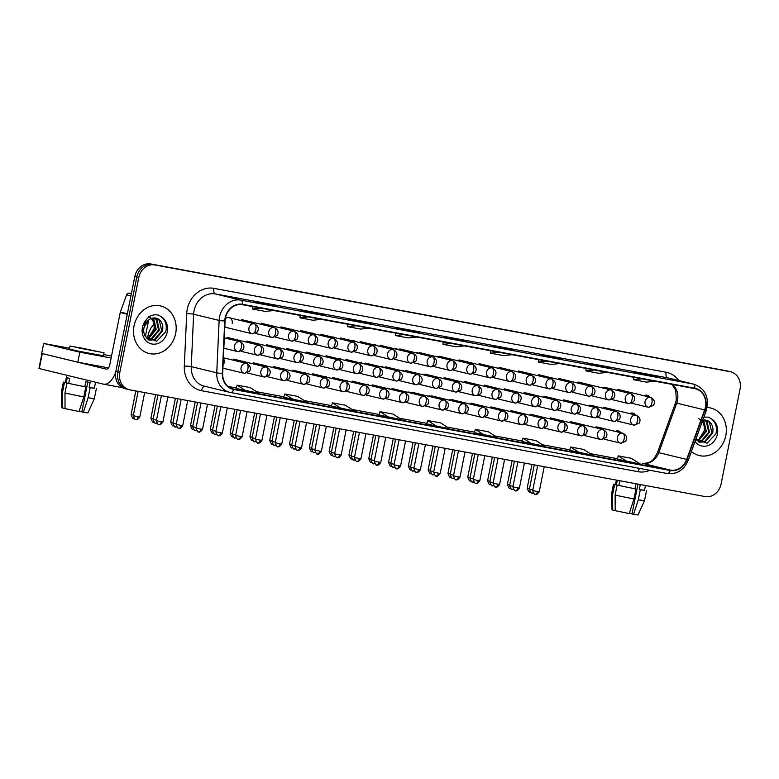 <?xml version="1.0" encoding="UTF-8"?>
<svg xmlns="http://www.w3.org/2000/svg" width="779" height="779" viewBox="0 0 779 779"><rect width="100%" height="100%" fill="white"/><g stroke="black" fill="none" stroke-linecap="round" stroke-linejoin="round"><path stroke-width="1.17" d="M224.829 326.528A5.093 4.401 103.6 0 0 226.699 327.589L252.104 333.753A5.093 4.401 103.6 0 0 252.308 333.802A5.093 2.561 -79.5 0 0 252.377 333.811A5.093 2.561 -79.5 0 0 255.794 329.41A5.093 2.561 100.5 0 0 254.305 323.811A5.093 4.401 103.6 0 0 248.968 327.998A5.093 4.401 103.6 0 0 252.104 333.753L257.323 331.932C259.28 328.67 258.336 325.973 254.509 323.85A5.093 4.401 103.6 0 0 254.305 323.811M411.146 393.161A5.093 4.401 103.6 0 0 409.345 392.158A5.093 4.401 103.6 0 0 407.281 392.226M390.152 389.198A5.093 4.401 103.6 0 0 388.439 388.283A5.093 4.401 103.6 0 0 386.491 388.312M369.149 385.235A5.093 4.401 103.6 0 0 367.532 384.407A5.093 4.401 103.6 0 0 365.721 384.407M348.135 381.262A5.093 4.401 103.6 0 0 346.626 380.522A5.093 4.401 103.6 0 0 344.951 380.493M306.069 373.326A5.093 4.401 103.6 0 0 304.813 372.771A5.093 4.401 103.6 0 0 303.45 372.683M327.102 377.299A5.093 4.401 103.6 0 0 325.719 376.647A5.093 4.401 103.6 0 0 324.191 376.588M242.746 361.349A5.093 4.401 103.6 0 0 242.094 361.135A5.093 4.401 103.6 0 0 241.422 361.028M263.906 365.351A5.093 4.401 103.6 0 0 263 365.01A5.093 4.401 103.6 0 0 262.046 364.903M284.997 369.343A5.093 4.401 103.6 0 0 283.907 368.886A5.093 4.401 103.6 0 0 282.728 368.788M432.131 397.124A5.093 4.401 103.6 0 0 430.251 396.044A5.093 4.401 103.6 0 0 428.07 396.141M453.115 401.088A5.093 4.401 103.6 0 0 451.158 399.919A5.093 4.401 103.6 0 0 448.87 400.055M474.099 405.041A5.093 4.401 103.6 0 0 472.064 403.795A5.093 4.401 103.6 0 0 469.679 403.97M495.074 409.004A5.093 4.401 103.6 0 0 492.971 407.68A5.093 4.401 103.6 0 0 490.488 407.894M513.867 411.555A5.093 4.401 103.6 0 0 511.297 411.809M534.774 415.431A5.093 4.401 103.6 0 0 532.115 415.733M555.68 419.316A5.093 4.401 103.6 0 0 552.934 419.647M576.587 423.192A5.093 4.401 103.6 0 0 573.763 423.572M599.888 428.781A5.093 4.401 103.6 0 0 597.493 427.067A5.093 4.401 103.6 0 0 594.581 427.496M620.844 432.734A5.093 4.401 103.6 0 0 618.399 430.953A5.093 4.401 103.6 0 0 615.41 431.42M224.323 363.004A5.093 4.401 103.6 0 0 223.359 358.661M425.636 375.4A5.093 4.401 103.6 0 0 423.747 374.319A5.093 4.401 103.6 0 0 421.575 374.417M383.648 367.474A5.093 4.401 103.6 0 0 381.934 366.558A5.093 4.401 103.6 0 0 379.996 366.588M362.644 363.511A5.093 4.401 103.6 0 0 361.028 362.683A5.093 4.401 103.6 0 0 359.216 362.683M341.63 359.547A5.093 4.401 103.6 0 0 340.121 358.807A5.093 4.401 103.6 0 0 338.446 358.768M320.607 355.575A5.093 4.401 103.6 0 0 319.224 354.922A5.093 4.401 103.6 0 0 317.686 354.864M404.642 371.437A5.093 4.401 103.6 0 0 402.84 370.444A5.093 4.401 103.6 0 0 400.786 370.502M236.241 339.625A5.093 4.401 103.6 0 0 235.599 339.41A5.093 4.401 103.6 0 0 234.927 339.313M257.401 343.636A5.093 4.401 103.6 0 0 256.505 343.286A5.093 4.401 103.6 0 0 255.541 343.179M278.502 347.619A5.093 4.401 103.6 0 0 277.412 347.171A5.093 4.401 103.6 0 0 276.233 347.074M299.564 351.602A5.093 4.401 103.6 0 0 298.318 351.047A5.093 4.401 103.6 0 0 296.945 350.969M446.62 379.363A5.093 4.401 103.6 0 0 444.653 378.195A5.093 4.401 103.6 0 0 442.375 378.331M467.595 383.326A5.093 4.401 103.6 0 0 465.56 382.08A5.093 4.401 103.6 0 0 463.174 382.255M488.569 387.28A5.093 4.401 103.6 0 0 486.466 385.956A5.093 4.401 103.6 0 0 483.983 386.17M507.372 389.831A5.093 4.401 103.6 0 0 504.802 390.084M528.279 393.716A5.093 4.401 103.6 0 0 525.621 394.008M549.185 397.592A5.093 4.401 103.6 0 0 546.439 397.923M570.092 401.467A5.093 4.401 103.6 0 0 567.258 401.847M593.394 407.057A5.093 4.401 103.6 0 0 590.998 405.343A5.093 4.401 103.6 0 0 588.087 405.771M612.547 409.442A5.093 4.401 103.6 0 0 611.904 409.228A5.093 4.401 103.6 0 0 611.223 409.121M635.294 414.964A5.093 4.401 103.6 0 0 632.811 413.104A5.093 4.401 103.6 0 0 629.744 413.62M250.653 321.785A5.093 4.401 103.6 0 0 250.001 321.561A5.093 4.401 103.6 0 0 249.329 321.464M271.813 325.788A5.093 4.401 103.6 0 0 270.907 325.447A5.093 4.401 103.6 0 0 269.953 325.34M292.904 329.78A5.093 4.401 103.6 0 0 291.813 329.322A5.093 4.401 103.6 0 0 290.635 329.225M313.966 333.753A5.093 4.401 103.6 0 0 312.72 333.198A5.093 4.401 103.6 0 0 311.357 333.12M335.009 337.735A5.093 4.401 103.6 0 0 333.626 337.083A5.093 4.401 103.6 0 0 332.097 337.025M356.042 341.699A5.093 4.401 103.6 0 0 354.533 340.959A5.093 4.401 103.6 0 0 352.858 340.929M377.055 345.672A5.093 4.401 103.6 0 0 375.439 344.834A5.093 4.401 103.6 0 0 373.618 344.834M398.059 349.635A5.093 4.401 103.6 0 0 396.345 348.719A5.093 4.401 103.6 0 0 394.398 348.749M419.053 353.598A5.093 4.401 103.6 0 0 417.252 352.595A5.093 4.401 103.6 0 0 415.188 352.663M440.038 357.561A5.093 4.401 103.6 0 0 438.158 356.47A5.093 4.401 103.6 0 0 435.977 356.578M461.022 361.524A5.093 4.401 103.6 0 0 459.065 360.356A5.093 4.401 103.6 0 0 456.776 360.492M482.006 365.478A5.093 4.401 103.6 0 0 479.971 364.231A5.093 4.401 103.6 0 0 477.585 364.406M502.981 369.441A5.093 4.401 103.6 0 0 500.868 368.107A5.093 4.401 103.6 0 0 498.394 368.321M521.774 371.992A5.093 4.401 103.6 0 0 519.204 372.245M542.681 375.868A5.093 4.401 103.6 0 0 540.022 376.16M563.587 379.743A5.093 4.401 103.6 0 0 560.841 380.084M584.493 383.628A5.093 4.401 103.6 0 0 581.66 384.008M607.795 389.218A5.093 4.401 103.6 0 0 605.4 387.504A5.093 4.401 103.6 0 0 602.488 387.923M626.949 391.603A5.093 4.401 103.6 0 0 626.306 391.379A5.093 4.401 103.6 0 0 625.634 391.282M649.705 397.124A5.093 4.401 103.6 0 0 647.213 395.265A5.093 4.401 103.6 0 0 644.145 395.771M232.23 323.441A5.093 4.401 103.6 0 0 229.094 317.686A5.093 4.401 103.6 0 0 225.316 318.728M134.066 325.856A24.461 21.14 103.6 0 0 149.091 353.491A24.461 21.14 103.6 0 0 175.645 333.578A24.461 21.14 103.6 0 0 160.62 305.952A24.461 21.14 103.6 0 0 134.066 325.856A24.461 21.14 103.6 0 0 149.091 353.491A24.461 21.14 103.6 0 0 175.645 333.578A24.461 21.14 103.6 0 0 160.62 305.952A24.461 21.14 103.6 0 0 134.066 325.856M691.421 451.508A24.461 21.14 103.6 0 0 699.24 455.559A24.461 21.14 103.6 0 0 725.804 435.646A24.461 21.14 103.6 0 0 710.779 408.021A24.461 21.14 103.6 0 0 707.128 407.514A24.461 21.14 103.6 0 1 710.779 408.021L710.779 408.021A24.461 21.14 103.6 0 1 725.804 435.646A24.461 21.14 103.6 0 1 699.24 455.559A24.461 21.14 103.6 0 1 691.421 451.508M225.423 318.124A16.31 14.09 -76.4 0 1 242.483 304.706L694.732 388.614A16.31 14.09 -76.4 0 1 695.384 388.75A16.31 14.09 -76.4 0 1 704.635 409.91L686.659 459.415A16.31 14.09 -76.4 0 1 670.368 470.097L233.7 389.081A16.31 14.09 -76.4 0 1 233.057 388.945A16.31 14.09 -76.4 0 1 222.687 373.336L225.082 320.938A16.31 14.09 -76.4 0 1 225.423 318.124M225.082 318.056A16.71 14.45 103.6 0 0 224.732 320.938L222.336 373.345A16.71 14.45 103.6 0 0 233.622 389.481L670.291 470.497A16.71 14.45 103.6 0 0 686.99 459.552L704.966 410.046A16.71 14.45 103.6 0 0 694.81 388.215L242.561 304.307A16.71 14.45 103.6 0 0 225.082 318.056M730.653 371.807A15.288 13.214 103.6 0 0 730.05 371.671L154.768 264.938A15.288 13.214 103.6 0 0 138.779 277.519L119.81 372.43A15.288 13.214 103.6 0 0 129.207 389.704A15.288 13.214 103.6 0 0 129.811 389.831L705.092 496.564A15.288 13.214 103.6 0 0 721.081 483.993L740.05 389.072A15.288 13.214 103.6 0 0 730.653 371.807L728.667 371.32A15.288 13.214 103.6 0 0 728.053 371.193L152.781 264.461A15.288 13.214 103.6 0 0 136.792 277.032L117.824 371.953A15.288 13.214 103.6 0 0 127.211 389.218A15.288 13.214 103.6 0 0 127.824 389.354M657.457 377.046A4.08 2.045 100.5 0 1 657.515 377.055A4.08 2.045 100.5 0 1 657.564 377.065L634.603 372.235L657.564 377.065M647.495 375.196L647.602 374.65M609.801 368.204A4.08 2.045 100.5 0 1 609.86 368.214A4.08 2.045 100.5 0 1 609.918 368.224L586.957 363.394L609.918 368.224M599.84 366.354L599.947 365.809M562.156 359.362A4.08 2.045 100.5 0 1 562.204 359.372A4.08 2.045 100.5 0 1 562.263 359.382L539.302 354.552L562.263 359.382M552.194 357.512L552.301 356.967M514.5 350.521A4.08 2.045 100.5 0 1 514.559 350.531A4.08 2.045 100.5 0 1 514.617 350.54L491.656 345.71L514.617 350.54M504.539 348.671L504.646 348.125M276.243 306.322A4.08 2.045 100.5 0 1 276.302 306.322A4.08 2.045 100.5 0 1 276.36 306.342L253.399 301.512L276.36 306.342M266.282 304.472L266.389 303.917M323.898 315.154A4.08 2.045 100.5 0 1 323.957 315.164A4.08 2.045 100.5 0 1 324.006 315.183L301.045 310.354L324.006 315.183M313.937 313.304L314.044 312.759M371.554 323.996A4.08 2.045 100.5 0 1 371.602 324.006A4.08 2.045 100.5 0 1 371.661 324.015L348.7 319.195L371.661 324.015M361.583 322.146L361.699 321.6M419.199 332.837A4.08 2.045 100.5 0 1 419.258 332.847A4.08 2.045 100.5 0 1 419.306 332.857L396.355 328.037L419.306 332.857M409.238 330.987L409.345 330.442M466.855 341.679A4.08 2.045 100.5 0 1 466.903 341.689A4.08 2.045 100.5 0 1 466.962 341.699L444.001 336.869L466.962 341.699M456.883 339.829L457 339.284M522.037 441.498L544.891 446.309L536.001 440.602L523.011 438.188L522.037 441.508M569.683 450.34L592.546 455.15L583.656 449.444L570.656 447.029L569.683 450.34M617.338 459.182L640.192 463.992L631.302 458.286L618.312 455.871L617.338 459.182M379.081 414.973L401.945 419.784L393.054 414.077L380.055 411.672L379.081 414.983M331.435 406.132L354.289 410.942L345.399 405.236L332.399 402.831L331.426 406.141M283.78 397.29L306.644 402.1L297.744 396.394L284.754 393.989L283.78 397.3M236.125 388.448L258.988 393.259L250.098 387.562L237.098 385.147L236.125 388.458M474.382 432.657L497.245 437.467L488.355 431.761L475.356 429.356L474.382 432.666M436.6 426.21L449.59 428.625L440.7 422.919L427.71 420.514L426.629 423.795L436.6 426.21L427.71 420.514M451.401 343.471L442.92 344.347L443.183 341.942M464.401 345.876L455.919 346.762L442.92 344.347M403.756 334.629L395.274 335.506L395.537 333.1M416.746 337.044L408.264 337.92L395.274 335.506M356.1 325.788L347.619 326.664L347.882 324.259M369.1 328.202L360.619 329.079L347.619 326.664M308.455 316.946L299.973 317.822L300.236 315.427M321.445 319.361L312.963 320.237L299.973 317.822M260.799 308.104L252.318 308.99L252.581 306.585M273.799 310.519L265.318 311.396L252.318 308.99M499.057 352.312L490.575 353.189L490.838 350.784M512.046 354.718L503.575 355.604L490.575 353.189M546.702 361.154L538.231 362.031L538.493 359.625M559.702 363.559L551.22 364.445L538.231 362.031M594.358 369.996L585.876 370.872L586.139 368.467M607.357 372.401L598.876 373.287L585.876 370.872M642.013 378.837L633.531 379.714L633.794 377.309M655.003 381.243L646.521 382.129L633.531 379.714M388.945 417.369L380.055 411.672M341.299 408.537L332.399 402.831M293.644 399.695L284.754 393.989M245.989 390.854L237.098 385.147M484.246 435.052L475.356 429.356M531.901 443.894L523.011 438.188M579.547 452.735L570.656 447.029M627.202 461.577L618.312 455.871M115.828 371.466A15.288 13.214 103.6 0 0 125.224 388.74L127.211 389.218A15.288 13.214 103.6 0 1 117.824 371.953L136.792 277.032A15.288 13.214 103.6 0 1 152.781 264.461L728.053 371.193A15.288 13.214 103.6 0 1 728.667 371.32L726.671 370.843A15.288 13.214 103.6 0 0 726.067 370.707L150.785 263.974A15.288 13.214 103.6 0 0 134.796 276.555L115.828 371.466L119.81 372.43M148.341 320.159L143.969 327.657C143.365 331.143 143.872 334.172 145.488 336.732L156.667 341.241L165.761 331.727C167.164 325.534 165.723 320.578 161.438 316.858L158.731 315.203C155.245 314.307 151.895 314.93 148.682 317.063L146.325 319.653L144.173 325.564L147.815 320.617C151.184 317.705 154.68 317.189 158.303 319.039C162.11 321.6 163.512 325.593 162.509 331.017L155.138 339.761L148.935 340.131M152.801 318.066L153.775 318.923L156.19 329.478L148.808 338.222L147.114 338.729M152.363 318.153L155.391 329.293L148.02 338.037L146.812 338.427M154.515 317.949L156.93 319.692L159.344 330.247L151.973 338.992L148.283 339.702M154.096 317.939L156.141 319.497L158.556 330.062L151.184 338.797L148.01 339.498M155.742 318.085L159.305 320.266L161.72 330.822L154.339 339.566L148.906 340.111M148.4 316.517C152.879 318.874 154.748 323.003 153.999 328.913L148.438 337.862M158.205 315.076L158.926 315.291M708.452 421.108A11.519 9.952 103.6 0 0 706.232 420.232L702.794 420.163L708.452 421.108C712.259 423.669 713.661 427.661 712.668 433.085L705.287 441.829L699.084 442.199M695.89 439.181L707.03 443.261L715.911 433.806C717.313 427.603 715.872 422.646 711.587 418.927L708.549 417.193L703.934 417.038M702.95 420.134L703.924 420.991L706.339 431.556L698.958 440.301L697.273 440.797M702.707 420.397L705.55 431.362L698.169 440.106L696.971 440.495M704.664 420.017L707.089 421.76L709.503 432.326L702.122 441.06L698.432 441.771M704.245 420.008L706.3 421.566L708.715 432.131L701.334 440.875L698.159 441.566M705.891 420.163L709.455 422.335L711.87 432.9L704.498 441.644L699.055 442.19M698.559 418.586C703.038 420.942 704.907 425.081 704.158 430.982L698.588 439.931M708.354 417.145L709.075 417.359M131.388 293.625L129.139 293.206L131.359 293.751M115.701 372.158A20.381 10.244 100.5 0 1 103.578 384.174A20.381 10.244 100.5 0 1 103.305 384.115L38.95 368.496L41.949 353.51L106.295 369.129A5.093 2.561 -79.5 0 0 106.363 369.149A5.093 2.561 -79.5 0 0 109.79 364.738L120.229 312.506A2.551 2.201 -76.4 0 1 120.346 312.077L126.588 294.871A2.551 2.201 -76.4 0 1 129.139 293.206M69.604 348.252L43.682 343.442L79.809 352.205L111.134 358.019M111.524 356.032L103.675 354.572M43.682 343.442L41.686 353.432L77.812 362.196L108.505 367.892M79.809 352.205L77.812 362.196M80.812 347.901L74.541 346.908L80.753 348.417L99.527 351.904L80.812 347.901M84.804 386.705L85.807 386.949L83.811 396.939L79.049 411.497L65.046 408.605L64.969 393.044L66.965 383.054L84.804 386.705L85.797 381.71L90.13 382.508L89.127 387.504L94.337 388.273L95.544 382.236M70.042 346.012L69.448 349.011L77.89 351.066L103.432 355.799L104.026 352.799L70.042 346.012L104.026 352.799M66.965 383.054L85.807 386.949M87.813 382.09L81.844 411.925L83.382 412.295L88.144 397.738L90.14 387.747L89.127 387.504M90.14 387.747L94.366 388.146M64.969 393.044L83.811 396.939M88.144 397.738L94.347 398.663L96.343 388.672M83.382 412.295L87.852 412.958L94.347 398.663M81.912 411.594L79.205 411M66.799 375.264L65.358 382.479L66.225 382.781L64.472 382.45L62.476 392.441L62.563 408.001L65.046 408.469M68.718 383.385L69.721 378.39L67.228 377.786L66.225 382.781M65.397 382.294L63.362 382.08L64.472 382.45M62.563 408.001L61.862 407.758L61.366 392.08L62.476 392.441M634.953 488.774L635.966 489.017L633.97 499.008L629.198 513.565L615.206 510.683L615.118 495.123L617.114 485.132L634.953 488.774L635.946 483.778L640.28 484.577L639.286 489.572L644.496 490.342L645.46 485.502M617.114 485.132L635.966 489.017M637.962 484.158L632.003 514.004L633.531 514.374L638.293 499.816L640.289 489.825L639.286 489.572M640.289 489.825L644.515 490.215M615.118 495.123L633.97 499.008M638.293 499.816L644.496 500.741L646.492 490.741M633.531 514.374L638.001 515.026L644.496 500.741M632.071 513.663L629.364 513.079M616.403 480.107L615.507 484.557L616.384 484.85L614.631 484.528L612.625 494.519L612.713 510.07L615.206 510.537M617.299 480.273L616.384 484.85M618.877 485.453L619.811 480.74M615.546 484.363L613.511 484.158L614.631 484.528M612.713 510.07L612.021 509.836L611.515 494.149L612.625 494.519M704.635 409.91L676.737 403.142A16.31 14.09 103.6 0 0 677.506 400.406A16.31 14.09 103.6 0 0 672.452 384.485M670.368 470.097L642.471 463.33A16.31 14.09 103.6 0 0 658.761 452.657L676.737 403.142A9.173 0.584 -160 0 0 675.481 402.996L676.308 400.055L675.744 390.279L671.975 384.398M649.861 470.302A25.483 22.016 -76.4 0 1 638.186 471.714L201.518 390.698A25.483 22.016 -76.4 0 1 184.311 366.101L186.697 313.703A25.483 22.016 -76.4 0 1 213.884 288.347L666.142 372.255A5.093 2.561 -79.5 0 0 667.632 377.854L215.384 293.946A20.381 17.615 103.6 0 0 194.059 310.714A20.381 17.615 103.6 0 0 193.63 314.229L191.245 366.627A20.381 17.615 103.6 0 0 204.195 386.141L229.698 392.324A20.381 17.615 -76.4 0 1 216.747 372.82A5.093 0.565 2.6 0 0 222.336 373.345M666.142 372.255A25.483 22.016 -76.4 0 1 678.791 380.532M668.44 378.029A20.381 17.615 103.6 0 0 667.632 377.854L693.144 384.037A20.381 17.615 -76.4 0 1 693.953 384.213L668.44 378.029M184.311 366.101A5.093 0.565 -177.4 0 1 191.245 366.627L216.747 372.82L219.142 320.422A20.381 17.615 -76.4 0 1 219.571 316.897A20.381 17.615 -76.4 0 1 240.886 300.129A5.093 2.561 100.5 0 1 242.561 304.307M224.732 320.938A5.093 0.565 2.6 0 1 219.142 320.422L193.63 314.229A5.093 0.565 -177.4 0 0 186.697 313.703M670.291 470.497A5.093 2.561 100.5 0 1 667.252 473.525L229.698 392.324A20.381 17.615 -76.4 0 0 230.516 392.499A5.093 2.561 -79.5 0 0 230.584 392.509A5.093 2.561 -79.5 0 0 233.622 389.481M686.99 459.552L688.246 460.243C683.962 470.088 676.961 474.518 667.252 473.525A5.093 2.561 100.5 0 1 667.184 473.515L230.652 392.519M704.966 410.046L706.212 410.737C709.533 397.524 705.443 388.682 693.953 384.213M694.81 388.215A5.093 2.561 -79.5 0 0 693.144 384.037L240.886 300.129L215.384 293.946A5.093 2.561 -79.5 0 1 213.884 288.347M730.05 371.671L726.067 370.707M154.768 264.938L150.785 263.974M138.779 277.519L134.796 276.555M204.77 386.277A5.093 2.561 -79.5 0 0 201.518 390.698M639.598 468.393A5.093 2.561 -79.5 0 0 638.186 471.714M686.659 459.415L658.761 452.657A9.173 0.584 -160 0 0 657.505 452.511L675.481 402.996M233.7 389.081L232.415 388.77M236.271 387.961L228.081 386.442L236.271 387.971M256.622 391.74L283.926 396.803L256.612 391.74M304.268 400.581L331.572 405.645L304.258 400.581M351.923 409.423L379.227 414.486L351.913 409.413M399.569 418.265L426.873 423.328L399.559 418.255M447.224 427.106L474.528 432.17L447.214 427.096M494.869 435.948L522.183 441.011L494.869 435.938M542.525 444.79L569.829 449.853L542.515 444.78M590.17 453.631L617.484 458.695L590.17 453.621M657.505 452.511C654.156 458.821 652.266 463.476 642.354 463.301L642.471 463.33A9.173 4.606 -79.5 0 0 642.354 463.301A9.173 4.606 -79.5 0 0 642.227 463.281M133.404 415.119L131.086 414.584C133.53 421.361 134.076 417.369 133.725 418.489A3.311 1.665 -79.5 0 0 133.998 418.489M138.156 416.755L133.287 415.713C135.731 422.491 136.276 418.498 135.926 419.618A3.311 1.665 -79.5 0 0 138.156 416.755L139.782 417.008L144.66 392.587M135.887 419.608A3.311 1.665 -79.5 0 0 135.926 419.618C135.507 418.898 136.354 421.682 139.782 417.008M239.893 341.65A5.093 4.401 103.6 0 0 234.567 345.847A5.093 4.401 103.6 0 0 237.702 351.602A5.093 4.401 103.6 0 0 237.897 351.641A5.093 2.561 -79.5 0 0 237.965 351.66A5.093 2.561 -79.5 0 0 241.393 347.249A5.093 2.561 100.5 0 0 239.893 341.65A5.093 4.401 103.6 0 1 240.098 341.699C243.934 343.821 244.879 346.509 242.921 349.781L237.965 351.66L223.836 348.232M150.62 335.895L148.059 335.282L148.721 332.711L151.145 327.56L154.067 324.424M161.263 421.76L156.394 420.718C158.838 427.496 159.383 423.513 159.033 424.623A3.311 1.665 -79.5 0 0 159.033 424.623A3.311 1.665 -79.5 0 0 161.263 421.76L162.889 422.014L167.904 396.901M246.398 363.374A5.093 4.401 103.6 0 0 241.071 367.561A5.093 4.401 103.6 0 0 244.197 373.316A5.093 4.401 103.6 0 0 244.402 373.365A5.093 2.561 -79.5 0 0 244.47 373.375A5.093 2.561 -79.5 0 0 247.888 368.973A5.093 2.561 100.5 0 0 246.398 363.374A5.093 4.401 103.6 0 1 246.602 363.413C250.429 365.536 251.374 368.233 249.416 371.495L244.47 373.375L222.93 368.165M274.111 327.482A5.093 4.401 103.6 0 0 268.774 331.669A5.093 4.401 103.6 0 0 271.91 337.434A5.093 4.401 103.6 0 0 272.114 337.473A5.093 2.561 -79.5 0 0 272.183 337.492A5.093 2.561 -79.5 0 0 275.6 333.081A5.093 2.561 100.5 0 0 274.111 327.482A5.093 4.401 103.6 0 1 274.315 327.521C278.142 329.653 279.086 332.341 277.129 335.603L272.183 337.492L255.434 333.431M153.21 418.79L150.892 418.255C153.336 425.032 153.882 421.049 153.531 422.16A3.311 1.665 -79.5 0 0 153.531 422.16A3.311 1.665 -79.5 0 0 153.804 422.169M293.917 331.153A5.093 4.401 103.6 0 0 288.581 335.35A5.093 4.401 103.6 0 0 291.716 341.105A5.093 4.401 103.6 0 0 291.921 341.144A5.093 2.561 -79.5 0 0 291.989 341.163A5.093 2.561 -79.5 0 0 295.407 336.752A5.093 2.561 100.5 0 0 293.917 331.153A5.093 4.401 103.6 0 1 294.121 331.202C297.948 333.324 298.893 336.022 296.935 339.284L291.989 341.163L275.24 337.112M173.016 422.471L170.698 421.926C173.142 428.703 173.688 424.721 173.337 425.831A3.311 1.665 -79.5 0 0 173.61 425.84M313.723 334.834A5.093 4.401 103.6 0 0 308.387 339.021A5.093 4.401 103.6 0 0 311.522 344.776A5.093 4.401 103.6 0 0 311.727 344.824A5.093 2.561 -79.5 0 0 311.795 344.834A5.093 2.561 -79.5 0 0 315.213 340.433A5.093 2.561 100.5 0 0 313.723 334.834A5.093 4.401 103.6 0 1 313.918 334.873C317.754 336.995 318.699 339.693 316.741 342.955L311.795 344.834L295.046 340.783M192.822 426.142L190.504 425.607C192.949 432.384 193.484 428.392 193.143 429.511A3.311 1.665 -79.5 0 0 193.416 429.511M333.529 338.505A5.093 4.401 103.6 0 0 328.193 342.702A5.093 4.401 103.6 0 0 331.328 348.456A5.093 4.401 103.6 0 0 331.533 348.495A5.093 2.561 -79.5 0 0 331.601 348.515A5.093 2.561 -79.5 0 0 335.019 344.104A5.093 2.561 100.5 0 0 333.529 338.505A5.093 4.401 103.6 0 1 333.724 338.553C337.56 340.676 338.505 343.364 336.547 346.636L331.601 348.515L314.852 344.454M212.628 429.813L210.301 429.278C212.755 436.055 213.29 432.072 212.949 433.182A3.311 1.665 -79.5 0 0 213.222 433.192M156.511 420.144L153.093 419.384C155.537 426.162 156.082 422.179 155.732 423.289A3.311 1.665 -79.5 0 0 156.725 422.929M155.693 423.279A3.311 1.665 -79.5 0 0 155.732 423.289L156.939 423.289M259.699 345.321A5.093 4.401 103.6 0 0 254.373 349.518A5.093 4.401 103.6 0 0 257.498 355.273A5.093 4.401 103.6 0 0 257.703 355.312A5.093 2.561 -79.5 0 0 257.771 355.331A5.093 2.561 -79.5 0 0 261.199 350.92A5.093 2.561 100.5 0 0 259.699 345.321A5.093 4.401 103.6 0 1 259.904 345.37C263.74 347.492 264.675 350.19 262.727 353.452L257.771 355.331L241.023 351.28M176.317 423.825L172.899 423.055C175.343 429.842 175.888 425.85 175.538 426.96A3.311 1.665 -79.5 0 0 175.538 426.96A3.311 1.665 -79.5 0 0 176.531 426.61M279.505 349.002A5.093 4.401 103.6 0 0 274.179 353.189A5.093 4.401 103.6 0 0 277.305 358.944A5.093 4.401 103.6 0 0 277.509 358.992A5.093 2.561 -79.5 0 0 277.577 359.002A5.093 2.561 -79.5 0 0 281.005 354.601A5.093 2.561 100.5 0 0 279.505 349.002A5.093 4.401 103.6 0 1 279.71 349.041C283.546 351.163 284.481 353.861 282.534 357.123L277.577 359.002L260.829 354.951M196.113 427.496L192.705 426.736C195.149 433.513 195.695 429.531 195.344 430.641A3.311 1.665 -79.5 0 0 196.327 430.281M195.305 430.631A3.311 1.665 -79.5 0 0 195.344 430.641L196.551 430.641M299.311 352.673A5.093 4.401 103.6 0 0 293.985 356.87A5.093 4.401 103.6 0 0 297.111 362.624A5.093 4.401 103.6 0 0 297.315 362.663A5.093 2.561 -79.5 0 0 297.383 362.683A5.093 2.561 -79.5 0 0 300.811 358.272A5.093 2.561 100.5 0 0 299.311 352.673A5.093 4.401 103.6 0 1 299.516 352.721C303.352 354.844 304.287 357.532 302.34 360.804L297.383 362.683L280.635 358.622M181.069 425.431L176.2 424.389C178.644 431.177 179.189 427.184 178.839 428.294A3.311 1.665 -79.5 0 0 181.069 425.431L182.695 425.694L187.71 400.572M178.8 428.284A3.311 1.665 -79.5 0 0 178.839 428.294C178.42 427.583 179.267 430.368 182.695 425.694M266.204 367.045A5.093 4.401 103.6 0 0 260.868 371.242A5.093 4.401 103.6 0 0 264.003 376.997A5.093 4.401 103.6 0 0 264.208 377.036A5.093 2.561 -79.5 0 0 264.276 377.055A5.093 2.561 -79.5 0 0 267.694 372.644A5.093 2.561 100.5 0 0 266.204 367.045A5.093 4.401 103.6 0 1 266.408 367.094C270.235 369.217 271.18 371.904 269.222 375.176L264.276 377.055L247.527 372.995M200.875 429.112L196.006 428.07C198.45 434.848 198.996 430.865 198.645 431.975A3.311 1.665 -79.5 0 0 200.875 429.112L202.501 429.365L207.516 404.252M198.606 431.965A3.311 1.665 -79.5 0 0 198.645 431.975C198.226 431.264 199.073 434.039 202.501 429.365M286.01 370.726A5.093 4.401 103.6 0 0 280.674 374.913A5.093 4.401 103.6 0 0 283.809 380.668A5.093 4.401 103.6 0 0 284.014 380.717A5.093 2.561 -79.5 0 0 284.082 380.727A5.093 2.561 -79.5 0 0 287.5 376.325A5.093 2.561 100.5 0 0 286.01 370.726A5.093 4.401 103.6 0 1 286.214 370.765C290.041 372.888 290.986 375.585 289.028 378.847L284.082 380.727L267.333 376.676M220.681 432.783L215.812 431.741C218.256 438.519 218.802 434.536 218.451 435.646A3.311 1.665 -79.5 0 0 220.681 432.783L222.307 433.036L227.322 407.923M218.412 435.636A3.311 1.665 -79.5 0 0 218.451 435.646C218.032 434.935 218.88 437.72 222.307 433.036M305.816 374.397A5.093 4.401 103.6 0 0 300.48 378.584A5.093 4.401 103.6 0 0 303.615 384.339A5.093 4.401 103.6 0 0 303.82 384.388A5.093 2.561 -79.5 0 0 303.888 384.398A5.093 2.561 -79.5 0 0 307.306 379.996A5.093 2.561 100.5 0 0 305.816 374.397A5.093 4.401 103.6 0 1 306.02 374.436C309.847 376.559 310.792 379.256 308.835 382.518L303.888 384.398L287.139 380.347M240.477 436.454L235.618 435.412C238.062 442.199 238.608 438.207 238.257 439.327A3.311 1.665 -79.5 0 0 240.477 436.454L242.113 436.717L247.128 411.594M238.218 439.317A3.311 1.665 -79.5 0 0 238.257 439.327C237.838 438.606 238.676 441.391 242.113 436.717M325.622 378.068A5.093 4.401 103.6 0 0 320.286 382.265A5.093 4.401 103.6 0 0 323.421 388.02A5.093 4.401 103.6 0 0 323.626 388.059A5.093 2.561 -79.5 0 0 323.694 388.078A5.093 2.561 -79.5 0 0 327.112 383.667A5.093 2.561 100.5 0 0 325.622 378.068A5.093 4.401 103.6 0 1 325.826 378.117C329.653 380.24 330.598 382.927 328.641 386.199L323.694 388.078L306.945 384.018M146.325 319.653A14.577 12.6 103.6 0 0 142.46 327.423A14.577 12.6 103.6 0 0 152.002 344.006A14.577 12.6 103.6 0 0 167.251 332.02A14.577 12.6 103.6 0 0 161.438 316.858M158.303 319.039A11.519 9.952 103.6 0 0 156.073 318.163A11.519 9.952 103.6 0 0 155.079 317.978M706.232 420.232A11.519 9.952 103.6 0 0 705.229 420.056M695.043 441.518A14.577 12.6 103.6 0 0 707.809 445.666A14.577 12.6 103.6 0 0 717.401 434.088A14.577 12.6 103.6 0 0 711.587 418.927M127.269 314.21L120.229 312.506M42.28 353.608L39.281 368.594M120.346 312.077L127.357 313.781M130.921 295.923L126.588 294.871M215.919 431.167L212.511 430.407C214.955 437.185 215.501 433.202 215.15 434.312A3.311 1.665 -79.5 0 0 216.134 433.952M215.111 434.302A3.311 1.665 -79.5 0 0 215.15 434.312L216.358 434.312M319.117 356.344A5.093 4.401 103.6 0 0 313.791 360.541A5.093 4.401 103.6 0 0 316.917 366.296A5.093 4.401 103.6 0 0 317.121 366.344A5.093 2.561 -79.5 0 0 317.189 366.354A5.093 2.561 -79.5 0 0 320.607 361.953A5.093 2.561 100.5 0 0 319.117 356.344A5.093 4.401 103.6 0 1 319.322 356.392C323.158 358.515 324.093 361.213 322.146 364.475L317.189 366.354L300.441 362.303M353.335 342.176A5.093 4.401 103.6 0 0 347.999 346.373A5.093 4.401 103.6 0 0 351.134 352.127A5.093 4.401 103.6 0 0 351.329 352.166A5.093 2.561 -79.5 0 0 351.407 352.186A5.093 2.561 -79.5 0 0 354.825 347.785A5.093 2.561 100.5 0 0 353.335 342.176A5.093 4.401 103.6 0 1 353.53 342.224C357.366 344.347 358.311 347.044 356.354 350.307L351.407 352.186L334.658 348.135M232.434 433.494L230.107 432.949C232.561 439.736 233.096 435.743 232.755 436.853A3.311 1.665 -79.5 0 0 233.028 436.863M373.131 345.857A5.093 4.401 103.6 0 0 367.805 350.044A5.093 4.401 103.6 0 0 370.94 355.799A5.093 4.401 103.6 0 0 371.135 355.847A5.093 2.561 -79.5 0 0 371.203 355.857A5.093 2.561 -79.5 0 0 374.631 351.456A5.093 2.561 100.5 0 0 373.131 345.857A5.093 4.401 103.6 0 1 373.336 345.895C377.172 348.018 378.117 350.716 376.16 353.978L371.203 355.857L354.464 351.806M252.24 437.165L249.913 436.63C252.367 443.407 252.902 439.424 252.562 440.534A3.311 1.665 -79.5 0 0 252.834 440.534M392.937 349.528A5.093 4.401 103.6 0 0 387.611 353.724A5.093 4.401 103.6 0 0 390.746 359.479A5.093 4.401 103.6 0 0 390.941 359.518A5.093 2.561 -79.5 0 0 391.009 359.538A5.093 2.561 -79.5 0 0 394.437 355.127A5.093 2.561 100.5 0 0 392.937 349.528A5.093 4.401 103.6 0 1 393.142 349.576C396.978 351.699 397.923 354.387 395.966 357.658L391.009 359.538L374.261 355.477M272.046 440.846L269.719 440.301C272.173 447.078 272.708 443.095 272.368 444.205A3.311 1.665 -79.5 0 0 272.64 444.215L272.368 444.205A3.311 1.665 -79.5 0 1 272.319 444.196M412.743 353.208A5.093 4.401 103.6 0 0 407.417 357.395A5.093 4.401 103.6 0 0 410.543 363.15A5.093 4.401 103.6 0 0 410.747 363.199A5.093 2.561 -79.5 0 0 410.815 363.209A5.093 2.561 -79.5 0 0 414.243 358.807A5.093 2.561 100.5 0 0 412.743 353.208A5.093 4.401 103.6 0 1 412.948 353.247C416.784 355.37 417.719 358.067 415.772 361.329L410.815 363.209L394.067 359.158M291.843 444.517L289.525 443.972C291.979 450.759 292.514 446.766 292.174 447.886A3.311 1.665 -79.5 0 0 292.446 447.886M235.725 434.848L232.317 434.078C234.761 440.865 235.297 436.873 234.956 437.983A3.311 1.665 -79.5 0 0 235.94 437.632M234.907 437.983A3.311 1.665 -79.5 0 0 234.956 437.983L236.164 437.983M338.923 360.025A5.093 4.401 103.6 0 0 333.597 364.212A5.093 4.401 103.6 0 0 336.723 369.967A5.093 4.401 103.6 0 0 336.927 370.015A5.093 2.561 -79.5 0 0 336.995 370.025A5.093 2.561 -79.5 0 0 340.413 365.624A5.093 2.561 100.5 0 0 338.923 360.025A5.093 4.401 103.6 0 1 339.128 360.064C342.964 362.186 343.899 364.884 341.952 368.146L336.995 370.025L320.247 365.974M255.531 438.519L252.114 437.759C254.567 444.536 255.103 440.554 254.762 441.664A3.311 1.665 -79.5 0 0 255.746 441.303M254.714 441.654A3.311 1.665 -79.5 0 0 254.762 441.664L255.97 441.664M358.729 363.696A5.093 4.401 103.6 0 0 353.403 367.892A5.093 4.401 103.6 0 0 356.529 373.647A5.093 4.401 103.6 0 0 356.733 373.686A5.093 2.561 -79.5 0 0 356.801 373.706A5.093 2.561 -79.5 0 0 360.219 369.295A5.093 2.561 100.5 0 0 358.729 363.696A5.093 4.401 103.6 0 1 358.934 363.744C362.771 365.867 363.705 368.555 361.748 371.826L356.801 373.706L340.053 369.645M275.338 442.19L271.92 441.43C274.374 448.207 274.909 444.225 274.568 445.335A3.311 1.665 -79.5 0 0 275.552 444.975M274.52 445.325A3.311 1.665 -79.5 0 0 274.568 445.335L275.776 445.335M378.536 367.376A5.093 4.401 103.6 0 0 373.209 371.564A5.093 4.401 103.6 0 0 376.335 377.318A5.093 4.401 103.6 0 0 376.539 377.367A5.093 2.561 -79.5 0 0 376.608 377.377A5.093 2.561 -79.5 0 0 380.025 372.975A5.093 2.561 100.5 0 0 378.536 367.376A5.093 4.401 103.6 0 1 378.74 367.415C382.577 369.538 383.511 372.235 381.554 375.497L376.608 377.377L359.859 373.326M295.144 445.87L291.726 445.101C294.18 451.888 294.715 447.896 294.374 449.016A3.311 1.665 -79.5 0 0 295.358 448.655M294.326 449.006A3.311 1.665 -79.5 0 0 294.374 449.016L295.582 449.016M398.342 371.047A5.093 4.401 103.6 0 0 393.015 375.235A5.093 4.401 103.6 0 0 396.141 380.999A5.093 4.401 103.6 0 0 396.345 381.038A5.093 2.561 -79.5 0 0 396.414 381.058A5.093 2.561 -79.5 0 0 399.831 376.647A5.093 2.561 100.5 0 0 398.342 371.047A5.093 4.401 103.6 0 1 398.546 371.086C402.383 373.219 403.318 375.906 401.36 379.169L396.414 381.058L379.665 376.997M260.283 440.135L255.424 439.093C257.868 445.87 258.404 441.888 258.063 442.998A3.311 1.665 -79.5 0 0 260.283 440.135L261.919 440.388L266.934 415.275M258.015 442.988A3.311 1.665 -79.5 0 0 258.063 442.998C257.645 442.287 258.482 445.062 261.919 440.388M345.428 381.749A5.093 4.401 103.6 0 0 340.092 385.936A5.093 4.401 103.6 0 0 343.227 391.691A5.093 4.401 103.6 0 0 343.432 391.74A5.093 2.561 -79.5 0 0 343.5 391.749A5.093 2.561 -79.5 0 0 346.918 387.348A5.093 2.561 100.5 0 0 345.428 381.749A5.093 4.401 103.6 0 1 345.623 381.788C349.459 383.911 350.404 386.608 348.447 389.87L343.5 391.749L326.752 387.699M280.089 443.806L275.23 442.764C277.675 449.541 278.21 445.559 277.869 446.669A3.311 1.665 -79.5 0 0 280.089 443.806L281.725 444.059L286.74 418.946M277.821 446.659A3.311 1.665 -79.5 0 0 277.869 446.669C277.451 445.958 278.288 448.743 281.725 444.059M365.234 385.42A5.093 4.401 103.6 0 0 359.898 389.607A5.093 4.401 103.6 0 0 363.033 395.372A5.093 4.401 103.6 0 0 363.238 395.411A5.093 2.561 -79.5 0 0 363.306 395.43A5.093 2.561 -79.5 0 0 366.724 391.019A5.093 2.561 100.5 0 0 365.234 385.42A5.093 4.401 103.6 0 1 365.429 385.459C369.265 387.591 370.21 390.279 368.253 393.541L363.306 395.43L346.558 391.37M299.896 447.477L295.027 446.445C297.481 453.222 298.016 449.23 297.675 450.35A3.311 1.665 -79.5 0 0 299.896 447.477L301.531 447.74L306.546 422.617M297.627 450.34A3.311 1.665 -79.5 0 0 297.675 450.35C297.257 449.629 298.094 452.414 301.531 447.74M385.03 389.091A5.093 4.401 103.6 0 0 379.704 393.288A5.093 4.401 103.6 0 0 382.84 399.043A5.093 4.401 103.6 0 0 383.034 399.082A5.093 2.561 -79.5 0 0 383.112 399.101A5.093 2.561 -79.5 0 0 386.53 394.69A5.093 2.561 100.5 0 0 385.03 389.091A5.093 4.401 103.6 0 1 385.235 389.14C389.072 391.262 390.016 393.96 388.059 397.222L383.112 399.101L366.364 395.05M432.549 356.879A5.093 4.401 103.6 0 0 427.223 361.067A5.093 4.401 103.6 0 0 430.349 366.821A5.093 4.401 103.6 0 0 430.553 366.87A5.093 2.561 -79.5 0 0 430.621 366.88A5.093 2.561 -79.5 0 0 434.049 362.478A5.093 2.561 100.5 0 0 432.549 356.879A5.093 4.401 103.6 0 1 432.754 356.918C436.591 359.041 437.525 361.738 435.578 365L430.621 366.88L413.873 362.829M311.649 448.188L309.331 447.652C311.785 454.43 312.321 450.447 311.98 451.557A3.311 1.665 -79.5 0 0 312.252 451.567M452.356 360.55A5.093 4.401 103.6 0 0 447.029 364.747A5.093 4.401 103.6 0 0 450.155 370.502A5.093 4.401 103.6 0 0 450.359 370.541A5.093 2.561 -79.5 0 0 450.428 370.561A5.093 2.561 -79.5 0 0 453.855 366.149A5.093 2.561 100.5 0 0 452.356 360.55A5.093 4.401 103.6 0 1 452.56 360.599C456.397 362.722 457.331 365.409 455.384 368.681L450.428 370.561L433.679 366.5M331.455 451.869L329.137 451.323C331.581 458.101 332.127 454.118 331.786 455.228A3.311 1.665 -79.5 0 0 332.058 455.238M472.162 364.231A5.093 4.401 103.6 0 0 466.835 368.418A5.093 4.401 103.6 0 0 469.961 374.173A5.093 4.401 103.6 0 0 470.165 374.222A5.093 2.561 -79.5 0 0 470.234 374.232A5.093 2.561 -79.5 0 0 473.651 369.83A5.093 2.561 100.5 0 0 472.162 364.231A5.093 4.401 103.6 0 1 472.366 364.27C476.203 366.393 477.137 369.09 475.19 372.352L470.234 374.232L453.485 370.181M351.261 455.54L348.943 455.004C351.387 461.781 351.933 457.789 351.592 458.909A3.311 1.665 -79.5 0 0 351.855 458.909M491.968 367.902A5.093 4.401 103.6 0 0 486.641 372.089A5.093 4.401 103.6 0 0 489.767 377.854A5.093 4.401 103.6 0 0 489.972 377.893A5.093 2.561 -79.5 0 0 490.04 377.912A5.093 2.561 -79.5 0 0 493.458 373.501A5.093 2.561 100.5 0 0 491.968 367.902A5.093 4.401 103.6 0 1 492.172 367.941C496.009 370.074 496.944 372.761 494.996 376.023L490.04 377.912L473.291 373.852M371.067 459.211L368.749 458.675C371.193 465.452 371.739 461.47 371.398 462.58A3.311 1.665 -79.5 0 0 371.661 462.59M511.774 371.573A5.093 4.401 103.6 0 0 506.447 375.77A5.093 4.401 103.6 0 0 509.573 381.525A5.093 4.401 103.6 0 0 509.778 381.564A5.093 2.561 -79.5 0 0 509.846 381.583A5.093 2.561 -79.5 0 0 513.264 377.172A5.093 2.561 100.5 0 0 511.774 371.573A5.093 4.401 103.6 0 1 511.978 371.622C515.815 373.745 516.75 376.442 514.792 379.704L509.846 381.583L493.097 377.533M390.873 462.892L388.555 462.346C391 469.124 391.545 465.141 391.194 466.251A3.311 1.665 -79.5 0 0 391.467 466.261M531.58 375.254A5.093 4.401 103.6 0 0 526.253 379.441A5.093 4.401 103.6 0 0 529.379 385.196A5.093 4.401 103.6 0 0 529.584 385.245A5.093 2.561 -79.5 0 0 529.652 385.254A5.093 2.561 -79.5 0 0 533.07 380.853A5.093 2.561 100.5 0 0 531.58 375.254A5.093 4.401 103.6 0 1 531.784 375.293C535.621 377.416 536.556 380.113 534.598 383.375L529.652 385.254L512.903 381.204M410.679 466.563L408.362 466.027C410.806 472.804 411.351 468.812 411 469.932A3.311 1.665 -79.5 0 0 411.273 469.932M314.95 449.541L311.532 448.782C313.986 455.559 314.521 451.577 314.18 452.687A3.311 1.665 -79.5 0 0 315.164 452.326M314.132 452.677A3.311 1.665 -79.5 0 0 314.18 452.687L315.388 452.687M418.148 374.718A5.093 4.401 103.6 0 0 412.812 378.915A5.093 4.401 103.6 0 0 415.947 384.67A5.093 4.401 103.6 0 0 416.152 384.709A5.093 2.561 -79.5 0 0 416.22 384.729A5.093 2.561 -79.5 0 0 419.638 380.318A5.093 2.561 100.5 0 0 418.148 374.718A5.093 4.401 103.6 0 1 418.352 374.767C422.179 376.89 423.124 379.587 421.166 382.849L416.22 384.729L399.471 380.668M334.756 453.222L331.338 452.453C333.792 459.23 334.327 455.248 333.987 456.358A3.311 1.665 -79.5 0 0 334.97 456.007M333.938 456.348A3.311 1.665 -79.5 0 0 333.987 456.358L335.194 456.358M437.954 378.399A5.093 4.401 103.6 0 0 432.618 382.586A5.093 4.401 103.6 0 0 435.753 388.341A5.093 4.401 103.6 0 0 435.958 388.39A5.093 2.561 -79.5 0 0 436.026 388.4A5.093 2.561 -79.5 0 0 439.444 383.998A5.093 2.561 100.5 0 0 437.954 378.399A5.093 4.401 103.6 0 1 438.158 378.438C441.985 380.561 442.93 383.258 440.972 386.52L436.026 388.4L419.277 384.349M354.562 456.893L351.144 456.134C353.598 462.911 354.133 458.919 353.793 460.038A3.311 1.665 -79.5 0 0 354.776 459.678M353.744 460.029A3.311 1.665 -79.5 0 0 353.793 460.038L355 460.038M457.76 382.07A5.093 4.401 103.6 0 0 452.424 386.267A5.093 4.401 103.6 0 0 455.559 392.022A5.093 4.401 103.6 0 0 455.764 392.061A5.093 2.561 -79.5 0 0 455.832 392.08A5.093 2.561 -79.5 0 0 459.25 387.669A5.093 2.561 100.5 0 0 457.76 382.07A5.093 4.401 103.6 0 1 457.964 382.119C461.791 384.242 462.736 386.929 460.779 390.201L455.832 392.08L439.083 388.02M374.368 460.564L370.95 459.805C373.394 466.582 373.939 462.599 373.599 463.709A3.311 1.665 -79.5 0 0 374.582 463.349M373.55 463.7A3.311 1.665 -79.5 0 0 373.599 463.709L374.806 463.709M477.566 385.741A5.093 4.401 103.6 0 0 472.23 389.938A5.093 4.401 103.6 0 0 475.365 395.693A5.093 4.401 103.6 0 0 475.57 395.732A5.093 2.561 -79.5 0 0 475.638 395.751A5.093 2.561 -79.5 0 0 479.056 391.34A5.093 2.561 100.5 0 0 477.566 385.741A5.093 4.401 103.6 0 1 477.77 385.79C481.597 387.913 482.542 390.61 480.585 393.872L475.638 395.751L458.889 391.701M394.174 464.245L390.756 463.476C393.2 470.263 393.746 466.27 393.405 467.381A3.311 1.665 -79.5 0 0 394.388 467.03M393.356 467.371A3.311 1.665 -79.5 0 0 393.405 467.381L394.612 467.381M497.372 389.422A5.093 4.401 103.6 0 0 492.036 393.609A5.093 4.401 103.6 0 0 495.171 399.364A5.093 4.401 103.6 0 0 495.376 399.413A5.093 2.561 -79.5 0 0 495.444 399.423A5.093 2.561 -79.5 0 0 498.862 395.021A5.093 2.561 100.5 0 0 497.372 389.422A5.093 4.401 103.6 0 1 497.567 389.461C501.403 391.584 502.348 394.281 500.391 397.543L495.444 399.423L478.696 395.372M413.98 467.916L410.562 467.157C413.006 473.934 413.552 469.951 413.211 471.061A3.311 1.665 -79.5 0 0 414.194 470.701M413.162 471.052A3.311 1.665 -79.5 0 0 413.211 471.061L414.418 471.061M517.178 393.093A5.093 4.401 103.6 0 0 511.842 397.29A5.093 4.401 103.6 0 0 514.977 403.045A5.093 4.401 103.6 0 0 515.182 403.084A5.093 2.561 -79.5 0 0 515.25 403.103A5.093 2.561 -79.5 0 0 518.668 398.692A5.093 2.561 100.5 0 0 517.178 393.093A5.093 4.401 103.6 0 1 517.373 393.142C521.209 395.265 522.154 397.952 520.197 401.224L515.25 403.103L498.502 399.043M319.702 451.158L314.833 450.116C317.287 456.893 317.822 452.911 317.481 454.021A3.311 1.665 -79.5 0 0 319.702 451.158L321.337 451.411L326.352 426.298M317.433 454.011A3.311 1.665 -79.5 0 0 317.481 454.021C317.063 453.31 317.9 456.085 321.337 451.411M404.837 392.772A5.093 4.401 103.6 0 0 399.51 396.959A5.093 4.401 103.6 0 0 402.646 402.714A5.093 4.401 103.6 0 0 402.84 402.762A5.093 2.561 -79.5 0 0 402.909 402.772A5.093 2.561 -79.5 0 0 406.336 398.371A5.093 2.561 100.5 0 0 404.837 392.772A5.093 4.401 103.6 0 1 405.041 392.811C408.878 394.934 409.822 397.631 407.865 400.893L402.909 402.772L386.16 398.721M339.508 454.829L334.639 453.787C337.093 460.564 337.628 456.582 337.288 457.692A3.311 1.665 -79.5 0 0 339.508 454.829L341.134 455.092L346.158 429.969M337.239 457.682A3.311 1.665 -79.5 0 0 337.288 457.692C336.869 456.981 337.706 459.766 341.134 455.092M424.643 396.443A5.093 4.401 103.6 0 0 419.316 400.64A5.093 4.401 103.6 0 0 422.452 406.395A5.093 4.401 103.6 0 0 422.646 406.434A5.093 2.561 -79.5 0 0 422.715 406.453A5.093 2.561 -79.5 0 0 426.142 402.042A5.093 2.561 100.5 0 0 424.643 396.443A5.093 4.401 103.6 0 1 424.847 396.492C428.684 398.614 429.618 401.302 427.671 404.574L422.715 406.453L405.966 402.392M359.314 458.51L354.445 457.468C356.899 464.245 357.434 460.253 357.094 461.372A3.311 1.665 -79.5 0 0 359.314 458.51L360.94 458.763L365.964 433.65M357.045 461.363A3.311 1.665 -79.5 0 0 357.094 461.372C356.675 460.652 357.512 463.437 360.94 458.763M444.449 400.114A5.093 4.401 103.6 0 0 439.122 404.311A5.093 4.401 103.6 0 0 442.248 410.066A5.093 4.401 103.6 0 0 442.453 410.114A5.093 2.561 -79.5 0 0 442.521 410.124A5.093 2.561 -79.5 0 0 445.948 405.723A5.093 2.561 100.5 0 0 444.449 400.114A5.093 4.401 103.6 0 1 444.653 400.163C448.49 402.285 449.425 404.983 447.477 408.245L442.521 410.124L425.772 406.073M379.12 462.181L374.251 461.139C376.705 467.916 377.24 463.933 376.9 465.044A3.311 1.665 -79.5 0 0 379.12 462.181L380.746 462.434L385.771 437.321M376.851 465.034A3.311 1.665 -79.5 0 0 376.9 465.044C376.481 464.333 377.318 467.118 380.746 462.434M464.255 403.795A5.093 4.401 103.6 0 0 458.928 407.982A5.093 4.401 103.6 0 0 462.054 413.737A5.093 4.401 103.6 0 0 462.259 413.785A5.093 2.561 -79.5 0 0 462.327 413.795A5.093 2.561 -79.5 0 0 465.754 409.394A5.093 2.561 100.5 0 0 464.255 403.795A5.093 4.401 103.6 0 1 464.459 403.834C468.296 405.956 469.231 408.654 467.283 411.916L462.327 413.795L445.578 409.744M398.926 465.852L394.057 464.81C396.511 471.597 397.047 467.604 396.706 468.715A3.311 1.665 -79.5 0 0 398.926 465.852L400.552 466.115L405.577 440.992M396.657 468.705A3.311 1.665 -79.5 0 0 396.706 468.715C396.287 468.004 397.124 470.789 400.552 466.115M484.061 407.466A5.093 4.401 103.6 0 0 478.734 411.663A5.093 4.401 103.6 0 0 481.86 417.417A5.093 4.401 103.6 0 0 482.065 417.456A5.093 2.561 -79.5 0 0 482.133 417.476A5.093 2.561 -79.5 0 0 485.56 413.065A5.093 2.561 100.5 0 0 484.061 407.466A5.093 4.401 103.6 0 1 484.265 407.514C488.102 409.637 489.037 412.325 487.089 415.596L482.133 417.476L465.384 413.415M418.732 469.533L413.863 468.491C416.307 475.268 416.853 471.285 416.512 472.395A3.311 1.665 -79.5 0 0 418.732 469.533L420.358 469.786L425.383 444.673M416.463 472.386A3.311 1.665 -79.5 0 0 416.512 472.395C416.093 471.684 416.931 474.46 420.358 469.786M503.867 411.146A5.093 4.401 103.6 0 0 498.541 415.334A5.093 4.401 103.6 0 0 501.666 421.088A5.093 4.401 103.6 0 0 501.871 421.137A5.093 2.561 -79.5 0 0 501.939 421.147A5.093 2.561 -79.5 0 0 505.357 416.746A5.093 2.561 100.5 0 0 503.867 411.146A5.093 4.401 103.6 0 1 504.071 411.185C507.908 413.308 508.843 416.005 506.895 419.268L501.939 421.147L485.19 417.096M551.386 378.925A5.093 4.401 103.6 0 0 546.06 383.122A5.093 4.401 103.6 0 0 549.185 388.877A5.093 4.401 103.6 0 0 549.39 388.916A5.093 2.561 -79.5 0 0 549.458 388.935A5.093 2.561 -79.5 0 0 552.876 384.524A5.093 2.561 100.5 0 0 551.386 378.925A5.093 4.401 103.6 0 1 551.59 378.974C555.427 381.097 556.362 383.784 554.405 387.056L549.458 388.935L532.709 384.875M430.485 470.234L428.168 469.698C430.612 476.475 431.157 472.493 430.806 473.603A3.311 1.665 -79.5 0 0 430.806 473.603A3.311 1.665 -79.5 0 0 431.079 473.613M571.192 382.596A5.093 4.401 103.6 0 0 565.856 386.793A5.093 4.401 103.6 0 0 568.991 392.548A5.093 4.401 103.6 0 0 569.196 392.587A5.093 2.561 -79.5 0 0 569.264 392.606A5.093 2.561 -79.5 0 0 572.682 388.205A5.093 2.561 100.5 0 0 571.192 382.596A5.093 4.401 103.6 0 1 571.396 382.645C575.223 384.768 576.168 387.465 574.211 390.727L569.264 392.606L552.515 388.555M450.291 473.914L447.974 473.369C450.418 480.156 450.963 476.164 450.613 477.274A3.311 1.665 -79.5 0 0 450.885 477.284M590.998 386.277A5.093 4.401 103.6 0 0 585.662 390.464A5.093 4.401 103.6 0 0 588.797 396.219A5.093 4.401 103.6 0 0 589.002 396.268A5.093 2.561 -79.5 0 0 589.07 396.277A5.093 2.561 -79.5 0 0 592.488 391.876A5.093 2.561 100.5 0 0 590.998 386.277A5.093 4.401 103.6 0 1 591.203 386.316C595.029 388.439 595.974 391.136 594.017 394.398L589.07 396.277L572.322 392.226M470.097 477.585L467.78 477.05C470.224 483.827 470.769 479.845 470.419 480.955A3.311 1.665 -79.5 0 0 470.691 480.955M610.804 389.948A5.093 4.401 103.6 0 0 605.468 394.145A5.093 4.401 103.6 0 0 608.603 399.9A5.093 4.401 103.6 0 0 608.808 399.939A5.093 2.561 -79.5 0 0 608.876 399.958A5.093 2.561 -79.5 0 0 612.294 395.547A5.093 2.561 100.5 0 0 610.804 389.948A5.093 4.401 103.6 0 1 611.009 389.997C614.835 392.119 615.78 394.807 613.823 398.079L608.876 399.958L592.128 395.898M489.903 481.266L487.586 480.721C490.03 487.498 490.575 483.516 490.225 484.626A3.311 1.665 -79.5 0 0 490.497 484.635M630.61 393.629A5.093 4.401 103.6 0 0 625.274 397.816A5.093 4.401 103.6 0 0 628.41 403.571A5.093 4.401 103.6 0 0 628.614 403.619A5.093 2.561 -79.5 0 0 628.682 403.629A5.093 2.561 -79.5 0 0 632.1 399.228A5.093 2.561 100.5 0 0 630.61 393.629A5.093 4.401 103.6 0 1 630.815 393.668C634.642 395.79 635.586 398.488 633.629 401.75L628.682 403.629L611.934 399.578M509.709 484.937L507.392 484.392C509.836 491.179 510.381 487.187 510.031 488.306A3.311 1.665 -79.5 0 0 510.303 488.306M650.416 397.3A5.093 4.401 103.6 0 0 645.08 401.487A5.093 4.401 103.6 0 0 648.216 407.242A5.093 4.401 103.6 0 0 648.42 407.29A5.093 2.561 -79.5 0 0 648.488 407.3A5.093 2.561 -79.5 0 0 651.906 402.899A5.093 2.561 100.5 0 0 650.416 397.3A5.093 4.401 103.6 0 1 650.611 397.339C654.448 399.461 655.392 402.159 653.435 405.421L648.488 407.3L631.74 403.249M529.516 488.608L527.198 488.073C529.642 494.85 530.178 490.867 529.837 491.977A3.311 1.665 -79.5 0 0 530.11 491.987M433.786 471.587L430.368 470.828C432.812 477.605 433.358 473.622 433.007 474.732A3.311 1.665 -79.5 0 0 434 474.372M432.968 474.723A3.311 1.665 -79.5 0 0 433.007 474.732L434.224 474.732M536.984 396.764A5.093 4.401 103.6 0 0 531.648 400.961A5.093 4.401 103.6 0 0 534.784 406.716A5.093 4.401 103.6 0 0 534.978 406.765A5.093 2.561 -79.5 0 0 535.056 406.774A5.093 2.561 -79.5 0 0 538.474 402.373A5.093 2.561 100.5 0 0 536.984 396.764A5.093 4.401 103.6 0 1 537.179 396.813C541.015 398.936 541.96 401.633 540.003 404.895L535.056 406.774L518.308 402.724M453.592 475.268L450.174 474.499C452.618 481.286 453.164 477.293 452.813 478.403A3.311 1.665 -79.5 0 0 452.813 478.403A3.311 1.665 -79.5 0 0 453.806 478.053M556.781 400.445A5.093 4.401 103.6 0 0 551.454 404.632A5.093 4.401 103.6 0 0 554.59 410.387A5.093 4.401 103.6 0 0 554.784 410.436A5.093 2.561 -79.5 0 0 554.852 410.445A5.093 2.561 -79.5 0 0 558.28 406.044A5.093 2.561 100.5 0 0 556.781 400.445A5.093 4.401 103.6 0 1 556.985 400.484C560.822 402.607 561.766 405.304 559.809 408.566L554.852 410.445L538.114 406.395M473.398 478.939L469.98 478.179C472.425 484.957 472.97 480.974 472.619 482.084A3.311 1.665 -79.5 0 0 473.613 481.724M472.58 482.074A3.311 1.665 -79.5 0 0 472.619 482.084L473.827 482.084M576.587 404.116A5.093 4.401 103.6 0 0 571.26 408.313A5.093 4.401 103.6 0 0 574.396 414.068A5.093 4.401 103.6 0 0 574.59 414.107A5.093 2.561 -79.5 0 0 574.659 414.126A5.093 2.561 -79.5 0 0 578.086 409.715A5.093 2.561 100.5 0 0 576.587 404.116A5.093 4.401 103.6 0 1 576.791 404.165C580.628 406.287 581.572 408.975 579.615 412.247L574.659 414.126L557.91 410.066M493.204 482.61L489.787 481.85C492.231 488.628 492.776 484.645 492.425 485.755A3.311 1.665 -79.5 0 0 493.419 485.395M492.386 485.745A3.311 1.665 -79.5 0 0 492.425 485.755L493.633 485.755M596.393 407.797A5.093 4.401 103.6 0 0 591.066 411.984A5.093 4.401 103.6 0 0 594.192 417.739A5.093 4.401 103.6 0 0 594.396 417.787A5.093 2.561 -79.5 0 0 594.465 417.797A5.093 2.561 -79.5 0 0 597.892 413.396A5.093 2.561 100.5 0 0 596.393 407.797A5.093 4.401 103.6 0 1 596.597 407.836C600.434 409.958 601.369 412.656 599.421 415.918L594.465 417.797L577.716 413.746M513.01 486.291L509.593 485.521C512.037 492.309 512.582 488.316 512.231 489.436A3.311 1.665 -79.5 0 0 513.225 489.076M512.192 489.426A3.311 1.665 -79.5 0 0 512.231 489.436L513.439 489.436M616.199 411.468A5.093 4.401 103.6 0 0 610.872 415.655A5.093 4.401 103.6 0 0 613.998 421.42A5.093 4.401 103.6 0 0 614.203 421.458A5.093 2.561 -79.5 0 0 614.271 421.478A5.093 2.561 -79.5 0 0 617.698 417.067A5.093 2.561 100.5 0 0 616.199 411.468A5.093 4.401 103.6 0 1 616.403 411.507C620.24 413.639 621.175 416.327 619.227 419.589L614.271 421.478L597.522 417.417M532.807 489.962L529.399 489.202C531.843 495.98 532.388 491.997 532.038 493.107A3.311 1.665 -79.5 0 0 533.021 492.747M531.999 493.097A3.311 1.665 -79.5 0 0 532.038 493.107L533.245 493.107M636.005 415.139A5.093 4.401 103.6 0 0 630.678 419.336A5.093 4.401 103.6 0 0 633.804 425.091A5.093 4.401 103.6 0 0 634.009 425.13A5.093 2.561 -79.5 0 0 634.077 425.149A5.093 2.561 -79.5 0 0 637.504 420.738A5.093 2.561 100.5 0 0 636.005 415.139A5.093 4.401 103.6 0 1 636.209 415.188C640.046 417.31 640.981 420.008 639.033 423.27L634.077 425.149L617.328 421.088M438.538 473.204L433.669 472.162C436.113 478.939 436.659 474.956 436.318 476.066A3.311 1.665 -79.5 0 0 438.538 473.204L440.164 473.457L445.189 448.344M436.269 476.057A3.311 1.665 -79.5 0 0 436.318 476.066C435.899 475.356 436.737 478.14 440.164 473.457M523.673 414.817A5.093 4.401 103.6 0 0 518.347 419.005A5.093 4.401 103.6 0 0 521.472 424.759A5.093 4.401 103.6 0 0 521.677 424.808A5.093 2.561 -79.5 0 0 521.745 424.818A5.093 2.561 -79.5 0 0 525.163 420.417A5.093 2.561 100.5 0 0 523.673 414.817A5.093 4.401 103.6 0 1 523.878 414.856C527.714 416.979 528.649 419.677 526.701 422.939L521.745 424.818L504.996 420.767M458.344 476.875L453.475 475.833C455.919 482.62 456.465 478.627 456.114 479.747A3.311 1.665 -79.5 0 0 458.344 476.875L459.97 477.137L464.995 452.015M456.075 479.737A3.311 1.665 -79.5 0 0 456.114 479.747C455.705 479.027 456.543 481.812 459.97 477.137M543.479 418.489A5.093 4.401 103.6 0 0 538.153 422.685A5.093 4.401 103.6 0 0 541.278 428.44A5.093 4.401 103.6 0 0 541.483 428.479A5.093 2.561 -79.5 0 0 541.551 428.499A5.093 2.561 -79.5 0 0 544.969 424.088A5.093 2.561 100.5 0 0 543.479 418.489A5.093 4.401 103.6 0 1 543.684 418.537C547.52 420.66 548.455 423.348 546.498 426.619L541.551 428.499L524.803 424.438M478.15 480.555L473.281 479.513C475.726 486.291 476.271 482.308 475.92 483.418A3.311 1.665 -79.5 0 0 478.15 480.555L479.776 480.809L484.791 455.696M475.881 483.408A3.311 1.665 -79.5 0 0 475.92 483.418C475.511 482.707 476.349 485.483 479.776 480.809M563.285 422.169A5.093 4.401 103.6 0 0 557.959 426.356A5.093 4.401 103.6 0 0 561.084 432.111A5.093 4.401 103.6 0 0 561.289 432.16A5.093 2.561 -79.5 0 0 561.357 432.17A5.093 2.561 -79.5 0 0 564.775 427.768A5.093 2.561 100.5 0 0 563.285 422.169A5.093 4.401 103.6 0 1 563.49 422.208C567.326 424.331 568.261 427.028 566.304 430.29L561.357 432.17L544.609 428.119M497.956 484.226L493.088 483.184C495.532 489.962 496.077 485.979 495.726 487.089A3.311 1.665 -79.5 0 0 497.956 484.226L499.582 484.48L504.597 459.367M495.687 487.079A3.311 1.665 -79.5 0 0 495.726 487.089C495.317 486.378 496.155 489.163 499.582 484.48M583.091 425.84A5.093 4.401 103.6 0 0 577.765 430.027A5.093 4.401 103.6 0 0 580.891 435.792A5.093 4.401 103.6 0 0 581.095 435.831A5.093 2.561 -79.5 0 0 581.163 435.851A5.093 2.561 -79.5 0 0 584.581 431.439A5.093 2.561 100.5 0 0 583.091 425.84A5.093 4.401 103.6 0 1 583.296 425.879C587.123 428.012 588.067 430.699 586.11 433.961L581.163 435.851L564.415 431.79M517.762 487.897L512.894 486.865C515.338 493.643 515.883 489.65 515.532 490.77A3.311 1.665 -79.5 0 0 517.762 487.897L519.389 488.16L524.403 463.038M515.494 490.76A3.311 1.665 -79.5 0 0 515.532 490.77C515.114 490.049 515.961 492.834 519.389 488.16M602.897 429.511A5.093 4.401 103.6 0 0 597.561 433.708A5.093 4.401 103.6 0 0 600.697 439.463A5.093 4.401 103.6 0 0 600.901 439.502A5.093 2.561 -79.5 0 0 600.969 439.522A5.093 2.561 -79.5 0 0 604.387 435.11A5.093 2.561 100.5 0 0 602.897 429.511A5.093 4.401 103.6 0 1 603.102 429.56C606.929 431.683 607.873 434.38 605.916 437.642L600.969 439.522L584.221 435.471M537.568 491.578L532.7 490.536C535.144 497.314 535.689 493.331 535.339 494.441A3.311 1.665 -79.5 0 0 535.339 494.441A3.311 1.665 -79.5 0 0 537.568 491.578L539.195 491.831L544.209 466.718M622.703 433.192A5.093 4.401 103.6 0 0 617.367 437.379A5.093 4.401 103.6 0 0 620.503 443.134A5.093 4.401 103.6 0 0 620.707 443.183A5.093 2.561 -79.5 0 0 620.775 443.193A5.093 2.561 -79.5 0 0 624.193 438.791A5.093 2.561 100.5 0 0 622.703 433.192A5.093 4.401 103.6 0 1 622.908 433.231C626.735 435.354 627.679 438.051 625.722 441.313L620.775 443.193L604.027 439.142M688.246 460.243L706.212 410.737M129.207 389.704L127.211 389.218M466.903 341.689L453.943 339.284M419.258 332.847L406.287 330.442M371.602 324.006L358.632 321.6M323.957 315.164L310.987 312.759M276.302 306.322L263.331 303.917M514.559 350.531L501.588 348.125M562.204 359.372L549.244 356.967M609.86 368.214L596.889 365.809M657.515 377.055L644.545 374.65M229.094 317.686L254.509 323.85M148.711 319.877L145.371 336.557M131.086 414.584L135.809 390.941M224.313 337.862L240.098 341.699M148.059 335.282L147.465 338.232M133.287 415.713L138.146 391.379M223.398 357.785L246.602 363.413M156.394 420.718L161.389 395.693M162.889 422.014C159.461 426.697 158.624 423.912 159.033 424.623M241.432 319.546L274.315 327.521M150.892 418.255L155.615 394.622M261.238 323.227L294.121 331.202M170.698 421.926L175.421 398.293M281.044 326.898L313.918 334.873M190.504 425.607L195.227 401.964M300.85 330.569L333.724 338.553M210.301 429.278L215.023 405.645M227.02 337.395L259.904 345.37M153.093 419.384L157.952 395.05M246.826 341.066L279.71 349.041M172.899 423.055L177.758 398.731M176.745 426.96L175.538 426.96M266.632 344.746L299.516 352.721M192.705 426.736L197.564 402.402M233.525 359.119L266.408 367.094M176.2 424.389L181.195 399.364M253.331 362.79L286.214 370.765M196.006 428.07L201.001 403.045M273.137 366.461L306.02 374.436M215.812 431.741L220.808 406.716M292.943 370.142L325.826 378.117M235.618 435.412L240.614 410.387M152.441 318.134L156.073 318.163M122.478 387.679L103.578 384.174M61.366 392.071L63.362 382.08M611.515 494.149L613.511 484.158M286.438 348.417L319.322 356.392M212.511 430.407L217.37 406.073M320.656 334.249L353.53 342.224M230.107 432.949L234.83 409.316M340.452 337.92L373.336 345.895M249.913 436.63L254.636 412.987M360.258 341.601L393.142 349.576M269.719 440.301L274.442 416.668M380.064 345.272L412.948 353.247M289.525 443.972L294.248 420.339M306.244 352.089L339.128 360.064M232.317 434.078L237.176 409.754M326.05 355.769L358.934 363.744M252.114 437.759L256.982 413.425M345.857 359.44L378.74 367.415M271.92 441.43L276.788 417.096M365.663 363.111L398.546 371.086M291.726 445.101L296.595 420.777M312.749 373.813L345.623 381.788M255.424 439.093L260.42 414.068M332.555 377.484L365.429 385.459M275.23 442.764L280.226 417.739M352.351 381.165L385.235 389.14M295.027 446.445L300.032 421.41M399.87 348.943L432.754 356.918M309.331 447.652L314.054 424.019M419.677 352.624L452.56 360.599M329.137 451.323L333.86 427.69M439.483 356.295L472.366 364.27M348.943 455.004L353.666 431.362M459.289 359.966L492.172 367.941M368.749 458.675L373.472 435.042M479.095 363.647L511.978 371.622M388.555 462.346L393.278 438.713M498.901 367.318L531.784 375.293M408.362 466.027L413.084 442.384M385.469 366.792L418.352 374.767M311.532 448.782L316.401 424.448M405.275 370.463L438.158 378.438M331.338 452.453L336.207 428.129M425.081 374.134L457.964 382.119M351.144 456.134L356.003 431.8M444.887 377.815L477.77 385.79M370.95 459.805L375.809 435.471M464.693 381.486L497.567 389.461M390.756 463.476L395.615 439.152M484.499 385.167L517.373 393.142M410.562 467.157L415.421 442.823M372.158 384.836L405.041 392.811M314.833 450.116L319.838 425.091M391.964 388.507L424.847 396.492M334.639 453.787L339.644 428.762M411.77 392.188L444.653 400.163M354.445 457.468L359.45 432.433M431.576 395.859L464.459 403.834M374.251 461.139L379.256 436.113M451.382 399.539L484.265 407.514M394.057 464.81L399.062 439.784M471.188 403.21L504.071 411.185M413.863 468.491L418.868 443.465M518.707 370.989L551.59 378.974M428.168 469.698L432.89 446.065M538.513 374.67L571.396 382.645M447.974 473.369L452.696 449.736M558.319 378.341L591.203 386.316M467.78 477.05L472.502 453.407M578.125 382.022L611.009 389.997M487.586 480.721L492.309 457.088M605.4 387.504L630.815 393.668M507.392 484.392L512.115 460.759M617.737 389.364L650.611 397.339M527.198 488.073L531.921 464.44M504.305 388.838L537.179 396.813M430.368 470.828L435.227 446.494M524.101 392.509L556.985 400.484M450.174 474.499L455.033 450.174M454.03 478.403L452.813 478.403M543.908 396.19L576.791 404.165M469.98 478.179L474.839 453.845M563.714 399.861L596.597 407.836M489.787 481.85L494.646 457.516M590.998 405.343L616.403 411.507M509.593 485.521L514.452 461.197M603.326 407.213L636.209 415.188M529.399 489.202L534.258 464.868M490.994 406.881L523.878 414.856M433.669 472.162L438.674 447.136M510.8 410.562L543.684 418.537M453.475 475.833L458.48 450.807M530.606 414.233L563.49 422.208M473.281 479.513L478.277 454.488M550.412 417.904L583.296 425.879M493.088 483.184L498.083 458.159M570.218 421.585L603.102 429.56M512.894 486.865L517.889 461.83M597.493 427.067L622.908 433.231M532.7 490.536L537.695 465.511M539.195 491.831C535.767 496.505 534.92 493.73 535.339 494.441"/></g></svg>
